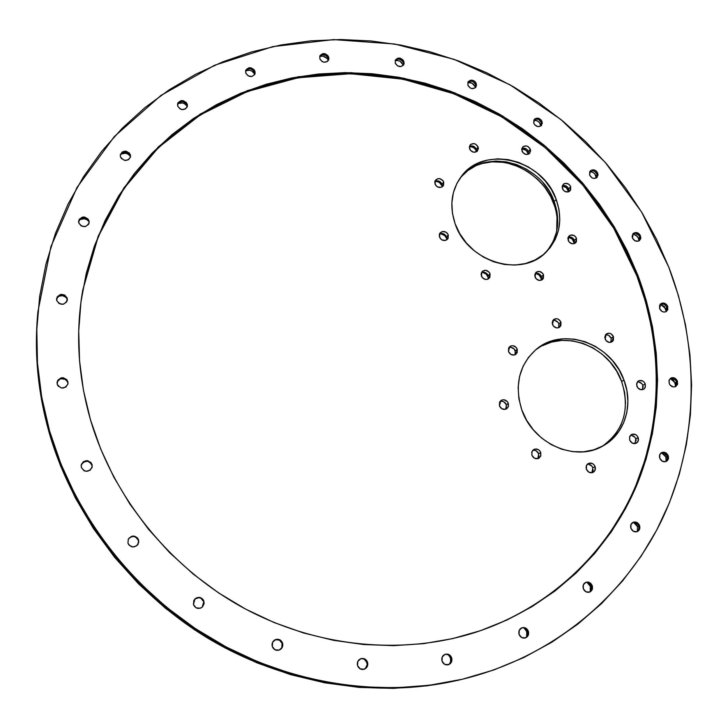 <?xml version="1.0" encoding="UTF-8"?>
<svg xmlns="http://www.w3.org/2000/svg" width="728" height="728" viewBox="0 0 728 728"><rect width="100%" height="100%" fill="white"/><g stroke="black" fill="none" stroke-linecap="round" stroke-linejoin="round"><path stroke-width="1.09" d="M37.783 312.985L37.656 314.496C34.152 353.699 38.011 393.147 49.213 432.851L49.431 431.386C38.184 391.528 34.316 351.924 37.82 312.576C34.316 351.924 38.184 391.528 49.431 431.386L41.623 397.688L37.392 363.818L36.746 330.157L37.856 312.194L36.746 330.157L37.392 363.818L41.623 397.688L49.431 431.386L49.213 432.851C73.228 516.079 131.704 592.274 208.472 638.556C285.467 684.466 377.304 698.771 457.721 680.325L459.505 679.916M570.67 186.696L569.96 190.927C567.003 192.856 564.491 192.101 562.435 188.652L563.117 184.448C566.084 182.482 568.595 183.228 570.67 186.696L568.623 188.825L570.67 186.696L569.742 185.139L568.331 183.966L564.946 183.411L563.499 184.102L562.134 186.941L563.363 190.208L564.782 191.382L568.168 191.937L570.606 189.99L570.67 186.696M568.705 191.764L568.623 188.825C567.203 186.049 565.11 185.021 562.344 185.74M530.321 149.249L529.766 153.226C526.772 155.382 524.187 154.691 522.003 151.124L522.54 147.183C525.525 144.99 528.119 145.673 530.321 149.249L528.419 151.515L530.321 149.249L527.991 146.528L526.298 145.918L523.114 146.628L521.721 149.431L522.932 152.68L526.035 154.463L529.22 153.744L530.612 150.942L530.321 149.249M528.564 154.145L528.419 151.515C526.899 148.621 524.715 147.62 521.849 148.53M478.096 146.983L477.623 150.814C474.574 153.208 471.89 152.562 469.587 148.867L470.033 145.081C473.091 142.643 475.775 143.27 478.096 146.983L476.367 149.276L478.096 146.983L475.748 144.235L474.028 143.616L470.779 144.335L469.314 147.156L470.515 150.441L473.664 152.243L476.922 151.515L478.378 148.685L478.096 146.983M476.522 151.779L476.367 149.276C474.729 146.219 472.417 145.263 469.424 146.41M443.707 182.046L443.216 185.94C440.085 188.452 437.346 187.824 434.998 184.038L435.462 180.198C438.593 177.641 441.341 178.26 443.707 182.046L442.078 184.248L443.707 182.046L442.779 180.453L439.585 178.633L437.801 178.679L435.171 180.662L434.734 182.291L435.926 185.64L437.382 186.841L440.922 187.415L443.543 185.422L443.707 182.046M442.196 186.887L442.078 184.248C440.367 181.063 437.965 180.125 434.871 181.454M448.275 234.926L447.638 239.093C444.453 241.478 441.732 240.795 439.475 237.055L440.085 232.933C443.27 230.494 446 231.158 448.275 234.926L446.61 236.955L448.275 234.926L447.338 233.306L445.873 232.096L442.296 231.54L439.648 233.597L439.212 235.262L440.422 238.675L441.887 239.885L445.463 240.44L448.111 238.375L448.275 234.926M446.637 239.958L446.61 236.955C444.935 233.77 442.542 232.814 439.439 234.088M490.044 273.774L489.198 278.269C486.04 280.353 483.419 279.588 481.326 275.985L482.136 271.526C485.294 269.396 487.924 270.143 490.044 273.774L488.215 275.657L490.044 273.774L489.089 272.145L485.867 270.316L482.537 271.162L481.044 274.183L482.282 277.614L485.512 279.443L487.305 279.352L489.908 277.259L490.044 273.774M488.124 279.051L488.215 275.657C486.668 272.618 484.393 271.608 481.399 272.636M543.516 274.82L542.569 279.443C539.503 281.29 536.982 280.48 535.007 277.013L535.917 272.427C538.984 270.534 541.514 271.335 543.516 274.82L541.514 276.686L543.516 274.82L542.569 273.209L539.384 271.398L536.126 272.236L534.707 275.229L535.954 278.624L539.148 280.435L542.396 279.588L543.425 278.269L543.516 274.82M541.395 280.18L541.514 276.686C540.085 273.819 537.947 272.773 535.107 273.546M576.485 238.347L575.611 242.843C572.627 244.644 570.151 243.844 568.177 240.431L569.014 235.972C572.008 234.125 574.492 234.916 576.485 238.347L574.401 240.313L576.485 238.347L575.548 236.764L574.119 235.581L570.707 235.044L568.24 237.055L567.867 238.684L569.114 242.014L572.254 243.807L575.429 243.006L576.43 241.723L576.485 238.347M574.374 243.607L574.401 240.313C573.009 237.556 570.943 236.5 568.186 237.173M645.217 383.865L645.381 386.932L643.689 389.207C640.804 390.399 638.538 389.435 636.891 386.313L636.718 383.265L638.383 380.999C641.277 379.77 643.552 380.726 645.217 383.865L642.833 385.349L645.217 383.865L644.244 382.227L642.788 381.026L639.348 380.562L637.883 381.372L636.554 384.484L637.865 387.951L641.04 389.744L644.225 388.807L645.208 387.423L645.217 383.865M642.351 389.717L642.833 385.349C641.668 382.846 639.839 381.727 637.346 381.963M613.44 336.636L612.157 341.705C609.209 343.125 606.852 342.215 605.086 338.966L606.333 333.943C609.29 332.478 611.657 333.379 613.44 336.636L611.192 338.283L613.44 336.636L611.038 333.815L609.318 333.224L606.115 334.116L604.759 337.164L606.051 340.595L609.218 342.387L612.421 341.496L613.413 340.14L613.44 336.636M610.874 342.306L611.192 338.283C609.937 335.663 607.998 334.561 605.378 334.98M560.97 322.149L559.823 327.063C556.774 328.71 554.308 327.846 552.443 324.461L553.553 319.592C556.611 317.899 559.086 318.755 560.97 322.149L558.895 323.86L560.97 322.149L558.558 319.31L556.811 318.709L553.553 319.592L552.133 322.65L553.398 326.099L556.611 327.909L558.367 327.809L560.897 325.671L560.97 322.149M558.631 327.727L558.895 323.86C557.539 321.066 555.464 319.992 552.689 320.629M517.253 349.194L516.061 354.181C512.922 355.919 510.401 355.055 508.499 351.597L509.645 346.646C512.794 344.863 515.324 345.709 517.253 349.194L515.306 350.823L517.253 349.194L516.288 347.529L513.031 345.7L511.229 345.818L508.617 348.002L508.499 351.597L510.947 354.49L514.532 354.973L517.135 352.78L517.253 349.194M514.96 354.836L515.306 350.823C513.886 347.911 511.72 346.837 508.827 347.62M540.74 452.534L540.84 455.774L538.966 458.194C535.899 459.459 533.542 458.467 531.886 455.218L531.786 452.015L533.606 449.604C536.691 448.284 539.066 449.267 540.74 452.534L538.675 453.808L540.74 452.534L539.757 450.832L538.247 449.586L534.625 449.14L531.986 451.469L531.886 455.218L534.388 458.176L538.019 458.613L540.649 456.274L540.74 452.534M537.846 458.667L538.675 453.808C537.419 451.069 535.417 449.94 532.678 450.395M595.076 466.566C595.813 469.123 595.176 471.043 593.147 472.345C590.208 473.391 587.96 472.363 586.404 469.26C585.667 466.73 586.295 464.819 588.279 463.518C591.227 462.416 593.493 463.436 595.076 466.566L592.82 467.767L595.076 466.566L594.084 464.864L592.592 463.627L589.025 463.199L586.459 465.529L586.404 469.26L588.888 472.199L592.465 472.627L595.022 470.288L595.076 466.566M591.928 472.754L592.82 467.767C591.664 465.219 589.807 464.064 587.259 464.3M638.138 437.537C638.893 440.031 638.292 441.905 636.345 443.17C633.469 444.207 631.249 443.197 629.693 440.131L629.565 436.882L631.44 434.534C634.325 433.451 636.554 434.452 638.138 437.537L635.753 438.838L638.138 437.537L637.164 435.872L635.69 434.652L632.195 434.207L629.711 436.481L629.693 440.131L632.15 443.024L635.644 443.461L638.128 441.186L638.138 437.537M635.034 443.598L635.753 438.838C634.634 436.372 632.841 435.226 630.375 435.399M508.317 403.321L508.453 406.288L506.879 408.626C503.721 410.21 501.237 409.291 499.426 405.878L500.809 400.618C503.976 398.99 506.479 399.89 508.317 403.321L506.379 404.768L508.317 403.321L507.343 401.629L504.04 399.79L502.211 399.918L499.554 402.193L499.426 405.878L501.91 408.817L505.541 409.282L508.19 407.007L508.317 403.321M505.805 409.2L506.379 404.768C504.995 401.874 502.857 400.782 499.963 401.492M623.951 380.043C633.697 404.95 624.824 434.052 603.148 445.818C575.693 462.544 532.914 443.816 521.739 409.737C514.232 384.948 519.091 364.801 536.327 349.294C563.126 326.108 611.429 343.416 623.951 380.043L621.648 381.536L623.951 380.043L619.064 369.824L612.457 360.569L604.376 352.616L595.14 346.246L585.057 341.714L574.519 339.175L563.909 338.748L553.617 340.44L544.034 344.226L535.526 349.959L528.428 357.448L523.023 366.421L519.546 376.54L518.136 387.414L518.873 398.626L521.739 409.737L526.635 420.293L533.369 429.875L541.678 438.092L551.233 444.617L561.634 449.185L572.481 451.624L583.319 451.833L593.739 449.84L603.321 445.718L611.693 439.657L618.554 431.904L623.659 422.777L626.808 412.63L627.909 401.847L626.945 390.845L623.951 380.043M602.001 446.446C623.723 430.94 630.266 409.309 621.648 381.536C609.327 345.572 562.28 328.11 535.335 350.123M556.21 199.445C563.135 219.983 559.787 237.528 546.164 252.097C521.594 278.405 467.23 261.871 455.1 223.678C449.303 205.988 451.315 190.336 461.133 176.704C483.665 144.544 542.897 159.277 556.21 199.445L554.208 201.547L556.21 199.445L551.533 189.735L545.163 180.863L537.319 173.164L528.3 166.903L518.436 162.326L508.089 159.605L497.634 158.841L487.469 160.078L477.978 163.281L469.515 168.35L462.416 175.102L456.966 183.292L453.398 192.62L451.861 202.721L452.425 213.213L455.1 223.678L459.768 233.688L466.266 242.861L474.328 250.814L483.638 257.221L493.821 261.843L504.459 264.491L515.133 265.065L525.416 263.554L534.916 260.042L543.261 254.682L550.131 247.675L555.291 239.33L558.549 229.966L559.796 219.938L559.004 209.637L556.21 199.445M545.154 253.053C557.93 238.584 560.942 221.412 554.208 201.547C541.122 162.126 483.41 147.02 460.305 177.823M367.212 664.227L366.157 660.906M448.539 655L450.505 658.067L450.623 662.453L450.905 657.948L448.53 654.991M526.763 631.622L527.481 631.404L526.763 631.622L524.024 627.991L526.763 631.622L526.663 636.727L527.172 634.27L526.763 631.622M590.308 586.313L591.3 585.976L590.308 586.313L586.968 582.373L588.998 584.038L590.308 586.313L590.199 591.455L590.736 588.888L590.308 586.313M637.4 526.481L638.602 525.989L637.4 526.481L633.524 522.358L636.108 524.269L637.4 526.481L637.391 531.331L637.4 526.481M661.552 452.771L664.637 454.854L665.911 457.002L666.047 461.397L665.911 457.002L667.239 456.347L665.911 457.002L661.543 452.771M675.402 386.65L675.138 382.801L676.521 381.982L675.138 382.801L670.306 378.496M665.556 308.508L666.912 307.544L665.556 308.508L660.305 304.186L664.327 306.461L665.993 310.783M633.324 234.043L637.291 236.318L638.501 238.329L638.902 240.923L638.501 238.329L639.775 237.237L638.501 238.329L636.226 235.308L632.814 233.988M595.986 175.93L597.133 174.766L595.986 175.93C594.74 173.191 592.683 171.744 589.826 171.581L592.992 172.445L594.794 173.937L596.387 177.932L595.986 175.93M540.54 124.497L541.505 123.332L540.54 124.497C539.175 121.567 536.945 120.129 533.842 120.175L537.555 121.03L539.366 122.522L540.895 125.953L540.54 124.497M475.129 86.741L475.857 85.677L475.129 86.741C473.628 83.584 471.189 82.155 467.822 82.455L472.144 83.265L475.129 86.741M403.121 64.865L403.576 64.064L403.121 64.865C401.465 61.452 398.817 60.051 395.168 60.652L397.898 60.542L400.127 61.352L403.121 64.865M328.464 59.823L328.237 58.131L328.337 60.515C326.499 56.83 323.614 55.465 319.683 56.429L323.032 56.129L327.172 58.504M254.782 74.165C252.634 70.589 249.613 69.433 245.718 70.716L249.586 70.225L251.924 71.071L254.782 74.165M63.045 378.551L65.838 379.479L60.533 378.66M66.403 297.452C63.891 295.441 61.161 295.067 58.204 296.332L62.462 295.65L66.394 297.452M88.707 221.203C85.986 218.518 82.919 218 79.516 219.656L84.23 218.764L86.759 219.619L88.707 221.203M130.294 156.211C127.637 153.089 124.479 152.38 120.821 154.081L125.471 153.226L127.937 154.081L130.294 156.211M187.178 106.406C184.739 103.003 181.618 102.075 177.814 103.613L182.146 102.93M459.677 679.87L428.619 685.439L394.858 687.978L360.542 686.968L326.08 682.373L291.873 674.183L258.349 662.453L225.926 647.283L195.013 628.856L165.993 607.361L139.23 583.073L115.07 556.292L93.785 527.345L75.63 496.623L60.806 464.5L49.522 430.794C38.256 390.872 34.38 351.214 37.892 311.811L50.915 246.628L77.004 187.451L114.396 136.491L161.024 95.395L214.614 65.247L272.891 46.601L333.606 39.594L394.649 44.017L454.063 59.332L510.037 84.821L560.924 119.519L605.214 162.344L641.568 212.012L668.75 267.085L678.432 295.668L685.521 324.952L689.935 354.736L691.591 384.775L690.408 414.842L686.349 444.671L679.379 474.001L669.496 502.575L656.702 530.093L641.059 556.292L622.64 580.88L601.546 603.567L577.914 624.078L551.942 642.151L523.823 657.53L493.821 669.969L462.216 679.279L429.329 685.275L395.513 687.814L361.152 686.804L326.626 682.2L292.374 673.991L258.795 662.243L226.317 647.055L195.35 628.592L166.275 607.061L139.476 582.728L115.27 555.901L93.948 526.917L75.767 496.132L60.915 463.964L49.522 430.794L41.696 397.042L37.465 363.117L36.81 329.42L39.676 296.314L45.946 264.164L55.474 233.306L68.095 204.031L83.593 176.613L101.729 151.287L122.258 128.237L144.936 107.644L169.469 89.635L195.605 74.302L223.05 61.734L251.551 51.961L280.835 45.009L310.629 40.868L340.695 39.53L370.779 40.95L400.655 45.054L430.075 51.797L458.849 61.07L486.75 72.791L513.577 86.841L539.157 103.112L563.29 121.467L585.812 141.778L606.551 163.891L625.37 187.642L642.096 212.885L656.601 239.43L668.75 267.085C699.599 347.256 699.371 438.62 663.09 517.28C626.344 595.477 552.716 657.912 460.342 679.715C379.525 698.261 287.169 683.874 209.719 637.683C132.514 591.127 73.683 514.487 49.522 430.794L49.431 431.386C73.555 514.942 132.287 591.455 209.364 637.937C286.686 684.038 378.888 698.407 459.596 679.888C378.888 698.407 286.686 684.038 209.364 637.937C132.287 591.455 73.555 514.942 49.431 431.386L60.806 464.5L75.63 496.623L93.785 527.345L115.07 556.292L139.23 583.073L165.993 607.361L195.013 628.856L225.926 647.283L258.349 662.453L291.873 674.183L326.08 682.373L360.542 686.968L394.858 687.978L428.619 685.439L459.677 679.87M457.803 680.307L426.863 685.849L393.229 688.379L359.041 687.387L324.715 682.8L290.645 674.647L257.257 662.971L224.97 647.875L194.176 629.52L165.274 608.117L138.629 583.929L114.569 557.257L93.375 528.428L75.303 497.834L60.533 465.838L49.213 432.851L41.432 399.281L37.228 365.538L36.573 332.014L37.683 314.096M675.584 385.139L673.891 380.708L672.026 379.17M366.866 662.471L366.166 660.915M187.178 106.397L186.477 105.378M548.129 249.631L553.271 241.305L556.52 231.968L557.766 221.976L556.984 211.702L554.208 201.547L549.549 191.864L543.197 183.028M535.389 175.348L526.399 169.114L516.571 164.555L506.251 161.844L495.832 161.088L485.703 162.326L476.239 165.529L467.804 170.579L460.724 177.314M625.58 403.267L624.624 392.31L621.648 381.536L616.771 371.353L610.191 362.135L602.147 354.208L592.938 347.866L582.9 343.352L572.399 340.822L561.816 340.395L551.56 342.087L542.005 345.864M609.4 440.959L616.243 433.233L621.33 424.124M506.26 408.435L506.379 404.768L503.913 401.847L502.12 401.255M634.78 437.173L631.576 435.38M636.099 440.695L635.753 438.838M592.82 467.767L591.837 466.075L588.57 464.264M592.765 471.48L593.147 469.669M538.675 453.808L536.19 450.86L534.398 450.277M538.584 457.53L538.984 455.71M515.197 354.399L515.606 352.661L514.35 349.167L511.101 347.347L509.309 347.456M558.822 327.363L558.895 323.86L557.939 322.231L554.754 320.429L553.007 320.529M611.156 341.778L611.192 338.283L608.79 335.471M641.869 383.711L638.711 381.927M643.17 387.159L642.833 385.349M574.711 242.051L573.464 238.739L570.352 236.964L568.641 237.028M541.423 280.125L541.814 278.451L540.567 275.075L539.13 273.883L535.653 273.364M488.506 277.45L487.278 274.037L484.065 272.217L482.282 272.299M446.883 238.729L445.673 235.344L442.451 233.515M442.342 185.986L441.15 182.664L437.965 180.853M476.64 150.978L476.367 149.276L474.028 146.537L470.579 145.955M528.419 151.515L527.5 149.968M526.098 148.803L522.704 148.23M568.932 190.527L567.704 187.278L564.619 185.504L562.926 185.558M328.719 57.066L328.619 60.024C325.562 63.291 322.622 62.881 319.801 58.786L322.149 61.552L323.924 62.198L327.336 61.534L328.947 58.768L327.818 55.501L324.606 53.663L322.786 53.663L320.065 55.519L319.801 58.786L319.883 55.874C322.932 52.571 325.88 52.962 328.719 57.066L328.237 58.131L328.719 57.066M475.548 87.533L475.593 84.512L476.276 83.511L475.93 87.069C472.945 89.562 470.252 88.953 467.877 85.24L470.197 87.952L471.899 88.579L475.111 87.906L476.549 85.176L475.375 81.982L473.964 80.808L470.543 80.198L468.013 82.027L467.877 85.24L468.204 81.718C471.189 79.197 473.882 79.789 476.276 83.511L475.593 84.512L473.282 81.809L471.589 81.19L468.377 81.845M596.596 177.796L596.924 174.047L597.77 173.182L597.06 177.404C594.148 179.261 591.673 178.496 589.653 175.093L591.982 177.805L593.657 178.406L596.76 177.668L598.079 174.866L596.842 171.635L595.44 170.47L592.101 169.906L589.698 171.817L589.653 175.093L590.335 170.898C593.247 169.005 595.731 169.761 597.77 173.182L596.924 174.047L594.594 171.344L592.929 170.743M666.002 311.693L666.775 307.116L667.74 306.424L666.52 311.393C663.663 312.731 661.37 311.821 659.632 308.654L662.016 311.429L663.699 312.021L665.383 311.93L667.749 309.855L667.74 306.424L666.784 304.832L663.681 303.066L661.998 303.157L659.623 305.223L659.632 308.654L660.824 303.722C663.681 302.348 665.984 303.248 667.74 306.424L666.775 307.116L664.4 304.349L661.042 303.849M665.738 461.625L667.367 459.259L667.176 456.165L668.177 455.673C668.95 458.258 668.313 460.178 666.256 461.416C663.454 462.326 661.297 461.288 659.786 458.303L662.253 461.197L665.729 461.625L668.186 459.332L668.177 455.673L665.711 452.78L662.234 452.352L659.786 454.636L659.786 458.303C659.022 455.737 659.641 453.826 661.652 452.589C664.473 451.633 666.648 452.661 668.177 455.673L667.176 456.165L664.719 453.28L661.242 452.852M589.025 592.264C591.327 590.918 592.082 588.825 591.3 585.976L592.228 585.667C593.038 588.77 592.128 590.927 589.489 592.137C586.695 592.729 584.63 591.591 583.31 588.706L585.867 591.755L589.543 592.119L592.173 589.598L592.228 585.667L589.671 582.628L586.004 582.254L583.365 584.775L583.31 588.706C582.509 585.64 583.401 583.492 585.976 582.264C588.797 581.626 590.881 582.764 592.228 585.667L591.3 585.976L590.29 584.211L586.932 582.373M447.902 664.864C450.687 663.527 451.697 661.251 450.932 658.03L451.669 657.821C452.443 661.242 451.305 663.563 448.275 664.782C445.372 665.274 443.288 664.072 442.042 661.16L444.681 664.346L448.594 664.682L451.487 661.98L451.669 657.821L449.03 654.645L445.127 654.308L442.224 657.002L442.042 661.16C441.277 657.803 442.378 655.491 445.327 654.245C448.275 653.68 450.386 654.872 451.669 657.821L450.932 658.03L448.302 654.863L446.373 654.281M279.488 649.967C281.909 648.411 282.773 646.2 282.1 643.343L282.582 643.106C283.265 646.091 282.309 648.348 279.734 649.867C276.285 651.032 273.801 649.913 272.281 646.5L274.957 649.767L279.088 650.122L282.246 647.365L282.582 643.106L279.907 639.848L275.785 639.484L272.627 642.242L272.281 646.5C271.608 643.607 272.509 641.377 274.966 639.839C278.46 638.538 280.999 639.63 282.582 643.106L282.1 643.343L279.434 640.094L275.321 639.73M137.965 544.453L138.629 539.949L138.093 544.253C134.161 548.193 130.776 547.811 127.928 543.106L128.929 544.999L132.669 547.001L136.764 545.782L138.821 542.078L137.628 538.056L133.897 536.072L131.741 536.272L128.401 538.92L127.928 543.106L128.365 539.002C132.25 534.871 135.672 535.18 138.629 539.949L138.393 540.358L135.736 537.118L133.67 536.49M67.922 384.129L67.877 381.545L67.995 383.802C64.683 389.252 61.088 389.407 57.212 384.257L58.176 386.086L61.862 388.079L65.948 387.032L68.032 383.574L66.903 379.716L63.236 377.723L61.079 377.859L57.74 380.289L57.212 384.257L57.066 382.127C60.315 376.558 63.918 376.367 67.877 381.545L67.759 382.2L65.165 379.042L63.118 378.396L60.979 378.524L57.639 380.953M89.043 223.214L89.007 220.721L89.144 222.768C86.022 227.828 82.564 227.891 78.77 222.959L81.281 225.989L85.322 226.59L88.525 224.397L89.162 222.622L88.07 218.992L84.53 217.035L82.464 217.099L79.261 219.283L78.77 222.959L78.624 221.003C81.709 215.87 85.167 215.779 89.007 220.721L88.852 221.612L87.924 219.892L84.393 217.936M187.142 107.08L187.26 104.159L187.323 106.579C184.22 110.747 181.008 110.565 177.678 106.051L180.098 108.927L181.973 109.591L185.64 108.863L187.451 105.933L186.35 102.53L182.983 100.628L181.044 100.646L178.069 102.612L177.678 106.051L177.605 103.685C180.69 99.472 183.902 99.627 187.26 104.159L186.969 105.187L184.557 102.32M475.411 632.368C549.376 608.016 606.824 553.316 635.244 486.886C663.226 420.12 662.616 343.734 636.927 275.994L637.846 275.257C663.608 343.143 664.209 419.701 636.135 486.604C607.625 553.171 549.977 607.944 475.794 632.241C403.121 655.564 316.835 647.611 243.389 607.889C170.152 567.849 113.441 497.606 90.527 419.956L100.673 448.976L113.814 477.104L129.839 504.004L148.558 529.338L169.779 552.789L193.238 574.083L218.664 592.947L245.746 609.163L274.147 622.549L303.512 632.96L333.506 640.312L363.745 644.535L393.903 645.636L423.614 643.643L452.561 638.62L480.435 630.703L506.952 620.01L531.868 606.724L554.945 591.045L575.994 573.173L594.84 553.335L611.365 531.786L625.452 508.763L637.018 484.511L646.036 459.277L652.461 433.315L656.292 406.861L657.557 380.162L656.274 353.435L652.515 326.899L646.346 300.773L637.846 275.257L627.108 250.541L614.241 226.817L599.371 204.24L582.609 183.001L564.091 163.227L543.98 145.081L522.413 128.701L499.545 114.205L475.566 101.711L450.632 91.319L424.934 83.147L398.671 77.259L372.035 73.737L345.236 72.645L318.5 74.019L292.037 77.896L266.093 84.293L240.877 93.193L216.653 104.577L193.639 118.382L172.099 134.553L152.252 152.98L134.334 173.537L118.564 196.078L105.169 220.402L94.322 246.319L86.204 273.582L80.963 301.911L78.715 331.04L79.534 360.642L83.465 390.399L90.527 419.956C77.923 375.939 75.348 332.623 82.792 289.99L98.207 236.118L123.942 187.806L158.549 146.701L200.355 114.023L247.547 90.563L298.307 76.749L350.832 72.673L403.394 78.142L454.39 92.729L502.329 115.825L545.836 146.637L583.656 184.22L614.66 227.5L637.846 275.257L636.927 275.994L626.207 251.306L613.358 227.609L598.507 205.078L581.772 183.856L563.29 164.119L543.197 146L521.658 129.639L498.826 115.16L474.874 102.684L449.977 92.32L424.315 84.157L398.089 78.278L371.489 74.775L344.735 73.683L318.027 75.066L291.6 78.943L265.693 85.331L240.513 94.231L216.316 105.596L193.339 119.392L171.826 135.544L152.006 153.954M254.736 74.447L254.973 71.253L254.964 73.938C251.879 77.641 248.803 77.341 245.727 73.037L248.121 75.849L251.815 76.495L254.654 74.593L255.182 72.982L254.063 69.66L250.778 67.786L248.903 67.795L246.064 69.697L245.727 73.037L245.727 70.407C248.794 66.657 251.879 66.94 254.973 71.253L254.591 72.318C251.843 68.214 248.83 67.759 245.582 70.953M130.358 157.448L130.385 154.773L130.494 156.975C127.382 161.607 124.033 161.552 120.457 156.82L121.385 158.504L124.843 160.433L128.647 159.65L130.549 156.611L129.457 153.098L126.008 151.16L122.213 151.943L120.293 154.982L120.457 156.82L120.338 154.691C123.423 149.995 126.763 150.023 130.385 154.773L130.176 155.746L127.719 152.807L125.798 152.143L123.796 152.179L120.712 154.245M67.276 300.518L67.213 298.107L67.349 300.136C64.182 305.505 60.642 305.651 56.72 300.573L59.277 303.676L63.409 304.24L66.694 301.929L67.213 298.107L64.656 295.013L60.533 294.449L57.239 296.751L56.72 300.573L56.566 298.653C59.678 293.193 63.227 293.002 67.213 298.107L67.094 298.889L64.546 295.796L62.535 295.14M91.974 467.722L92.074 464.5L92.056 467.458C88.461 472.518 84.885 472.518 81.336 467.449L83.975 470.679L86.04 471.316L90.154 470.188L92.247 466.584L91.091 462.635L87.378 460.642L83.265 461.761L81.172 465.356L81.336 467.449L81.308 464.664C84.839 459.45 88.434 459.386 92.074 464.5L91.919 465.037L89.289 461.825L87.224 461.179L83.119 462.307L81.709 463.9M202.12 607.261L203.986 601.255L202.293 607.116C198.426 609.445 195.477 608.59 193.439 604.568L196.123 607.844L200.327 608.226L202.22 607.188L204.204 603.412L202.976 599.353L199.263 597.37L197.124 597.597L193.857 600.318L193.439 604.568L194.968 598.862C198.862 596.35 201.865 597.142 203.986 601.255L203.64 601.565L200.974 598.307L198.917 597.688L194.895 598.944M363.854 669.351C366.63 667.931 367.658 665.638 366.93 662.453L367.54 662.253C368.277 665.601 367.149 667.931 364.155 669.26C361.061 669.915 358.859 668.714 357.557 665.656L360.224 668.886L364.255 669.232L367.285 666.475L367.54 662.253L364.883 659.022L360.861 658.676L357.821 661.424L357.557 665.656C356.829 662.38 357.912 660.059 360.806 658.694C363.945 657.957 366.193 659.14 367.54 662.253L366.93 662.453L364.273 659.231L362.289 658.649M524.797 638.083C527.381 636.754 528.291 634.552 527.509 631.476L528.346 631.231C529.147 634.534 528.109 636.791 525.225 637.983C522.404 638.483 520.356 637.3 519.082 634.443L521.685 637.555L525.48 637.91L528.246 635.28L528.346 631.231L525.753 628.118L521.967 627.764L519.2 630.384L519.082 634.443C518.3 631.176 519.31 628.928 522.131 627.709C524.979 627.154 527.054 628.328 528.346 631.231L527.509 631.476L524.915 628.364L523.032 627.791M636.727 531.795C638.72 530.457 639.33 528.492 638.574 525.907L639.548 525.516C640.349 528.364 639.575 530.412 637.228 531.64C634.434 532.368 632.332 531.276 630.921 528.355L633.433 531.322L637.009 531.722L639.539 529.311L639.548 525.516L637.036 522.549L633.478 522.149L630.939 524.551L630.921 528.355C630.13 525.525 630.885 523.496 633.187 522.258C635.999 521.485 638.119 522.567 639.548 525.516L638.574 525.907C637.309 523.205 635.362 522.058 632.714 522.495M675.347 386.695L676.412 381.681L677.413 381.09L677.586 384.184L675.866 386.441C673.036 387.56 670.816 386.586 669.196 383.51L670.17 385.148L673.327 386.923L675.029 386.805L677.431 384.63L677.413 381.09L674.993 378.26L673.291 377.677L671.589 377.796L669.187 379.971L669.196 383.51L669.023 380.444L670.706 378.187C673.546 377.031 675.775 378.005 677.413 381.09L676.412 381.681L675.447 380.052L672.299 378.278M639.084 240.831L639.603 236.673L640.522 235.89L639.575 240.477C636.691 242.069 634.315 241.223 632.441 237.947L634.789 240.686L638.138 241.214L640.513 239.23L640.849 237.61L639.575 234.325L636.5 232.56L633.405 233.342L632.113 236.227L632.441 237.947L633.36 233.388C636.236 231.768 638.629 232.605 640.522 235.89L639.603 236.673C637.974 233.661 635.753 232.714 632.941 233.825M541.095 125.798L541.259 122.422L542.032 121.485L541.523 125.362C538.565 127.527 535.999 126.836 533.797 123.287L534.716 124.825L537.801 126.599L540.959 125.908L542.324 123.15L541.113 119.947L538.038 118.173L534.889 118.855L533.897 120.056L533.797 123.287L534.297 119.438C537.237 117.244 539.821 117.927 542.032 121.485L541.259 122.422L538.947 119.729M403.358 65.229L403.904 61.489L403.694 64.737C400.664 67.595 397.852 67.076 395.259 63.19L397.597 65.92L401.101 66.548L403.703 64.71L404.149 63.154L402.994 59.942L399.845 58.122L398.079 58.131L395.468 59.96L395.259 63.19L395.459 59.978C398.471 57.075 401.292 57.585 403.904 61.489L403.321 62.526C401.037 58.868 398.334 58.204 395.213 60.524M403.321 62.526L402.411 60.979L399.262 59.168M541.177 125.644L541.259 122.422C539.348 119.137 536.918 118.309 533.952 119.947M639.594 240.003L639.603 236.673M638.665 235.117L635.59 233.351L633.924 233.415M675.475 386.586L676.767 383.492L676.412 381.681C675.002 378.86 672.936 377.805 670.242 378.524M637.546 531.194L638.556 529.702M638.92 527.846L638.574 525.907M637.573 524.187L634.288 522.376M526.28 637.136L527.4 635.517L527.509 631.476C526.335 628.774 524.406 627.563 521.721 627.855M365.429 668.368L367.203 664.6L366.93 662.453C365.674 659.486 363.536 658.267 360.506 658.813M203.23 605.796L203.64 601.565C201.611 597.552 198.671 596.705 194.804 599.017M92.083 467.121L91.919 465.037C88.443 460.014 84.885 459.978 81.245 464.937M60.424 295.24L57.139 297.534M254.8 74.047L254.591 72.318M252.216 69.506L250.405 68.851M248.53 68.86L245.691 70.762M531.021 607.015L554.072 591.345L575.093 573.5M593.921 553.699L610.419 532.177L624.497 509.181M636.054 484.966L645.063 459.768L651.487 433.843L655.318 407.425L656.583 380.753L655.318 354.063L651.569 327.564L645.408 301.474L636.927 275.994L613.786 228.328L582.855 185.121L545.117 147.602L501.701 116.835L453.863 93.775L402.966 79.188L350.496 73.71L298.071 77.76L247.402 91.51L200.273 114.897L158.513 147.475L123.924 188.461L98.18 236.646L82.719 290.39M134.116 174.493L118.373 196.997L104.996 221.294L94.167 247.174L86.059 274.392M179.043 102.375L177.796 103.649M138.575 542.487L138.393 540.358C135.554 535.681 132.178 535.298 128.255 539.211M281.772 647.592L282.1 643.343C280.608 639.976 278.151 638.847 274.738 639.967M449.567 663.845L451.233 660.141L450.932 658.03C449.758 655.245 447.775 654.026 444.972 654.363M590.19 591.464L591.646 587.978M666.202 461.252L667.185 459.823L667.176 456.165C665.838 453.408 663.845 452.316 661.179 452.871M666.784 310.538L666.775 307.116C665.255 304.213 663.126 303.212 660.369 304.104M596.878 177.314L597.233 175.73M319.683 56.429C322.886 53.69 325.735 54.263 328.237 58.131L325.889 55.373L322.313 54.727M67.094 298.889C63.372 293.903 59.851 293.957 56.529 299.053M130.176 155.746C126.881 151.16 123.578 150.978 120.275 155.182M186.969 105.187C183.957 100.846 180.799 100.519 177.505 104.213M88.852 221.612C85.312 216.808 81.891 216.753 78.578 221.458M67.759 382.2C64.019 377.122 60.442 377.213 57.03 382.464M591.3 585.976C590.099 583.292 588.178 582.118 585.53 582.455M596.924 174.047C595.158 170.907 592.838 170.015 589.953 171.371M475.593 84.512C473.519 81.054 470.952 80.298 467.913 82.255M574.419 243.471L574.419 243.471C573.764 240.04 571.726 237.929 568.313 237.128L572.108 239.002L574.419 243.471M557.02 217.226L557.612 216.616L557.02 217.226C554.217 182.146 513.158 153.326 480.58 163.782L492.037 161.853L502.702 162.289L508.044 163.272L518.5 166.694L528.337 171.972L537.191 178.888L541.15 182.883L544.735 187.187L550.696 196.578L554.845 206.716L556.183 211.948L557.02 217.226L556.683 231.24L557.02 217.226M528.473 154.181C527.445 150.914 525.225 149.058 521.821 148.621L526.344 150.587L528.473 154.181M476.549 151.679C475.357 148.366 473.009 146.601 469.505 146.355L473.464 147.547L475.366 149.313L476.549 151.679M442.324 186.277C441.086 183.119 438.775 181.418 435.408 181.154L439.284 182.346L442.324 186.277M446.865 238.902C445.773 235.863 443.625 234.107 440.431 233.643L444.817 235.626L446.865 238.902M488.452 277.996C487.596 274.884 485.594 272.973 482.446 272.263L486.24 274.156L488.452 277.996M541.641 279.579C540.977 276.267 539.002 274.192 535.726 273.346L539.33 275.193L541.641 279.579M568.623 191.801L566.384 187.742L562.316 185.831C565.692 186.477 567.795 188.47 568.623 191.801M460.251 679.734L459.596 679.888"/></g></svg>
